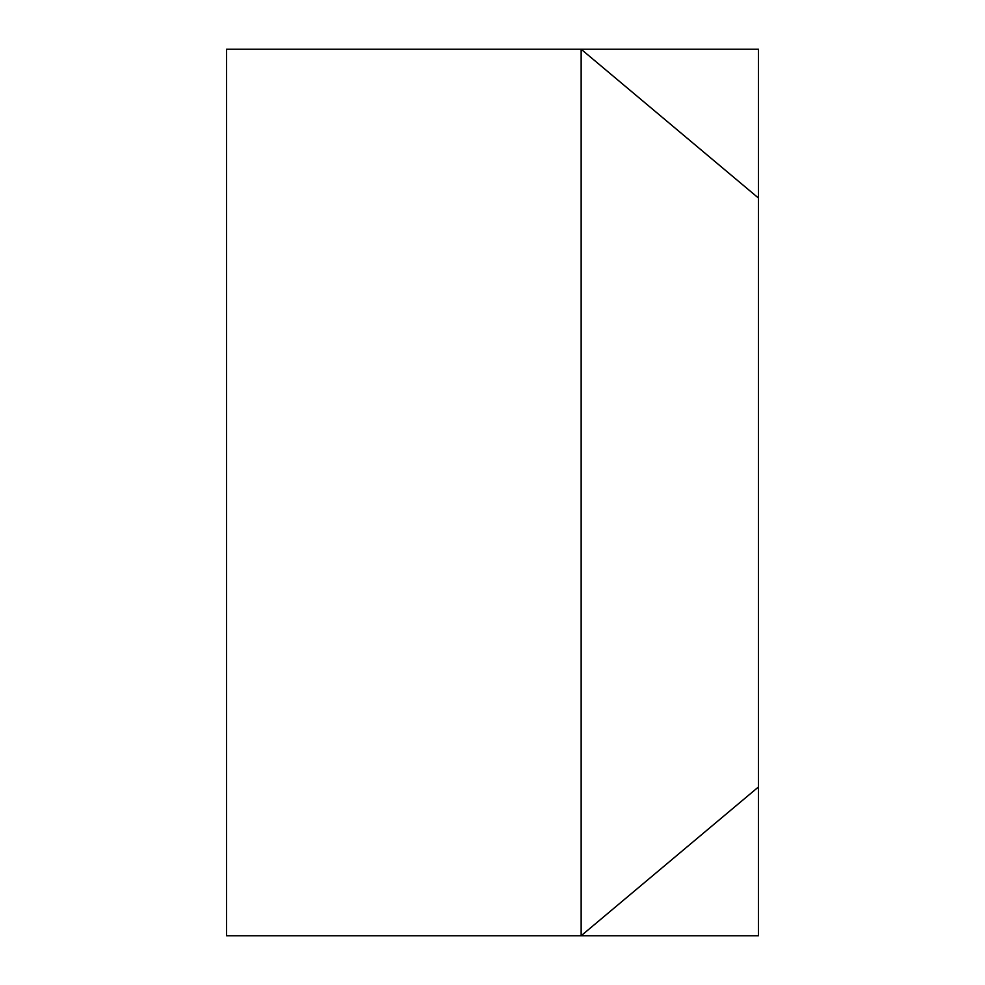 <?xml version="1.0" encoding="UTF-8"?>
<svg xmlns="http://www.w3.org/2000/svg" width="985" height="985" viewBox="0 0 985 985"><rect width="100%" height="100%" fill="white"/><g stroke="black" fill="none" stroke-linecap="round" stroke-linejoin="round"><path stroke-width="1.48" d="M758.45 786.978L581.15 935.75L226.55 935.75L226.55 49.25L758.45 49.25L758.45 935.75L581.15 935.75L581.15 49.25L758.45 198.022"/></g></svg>
